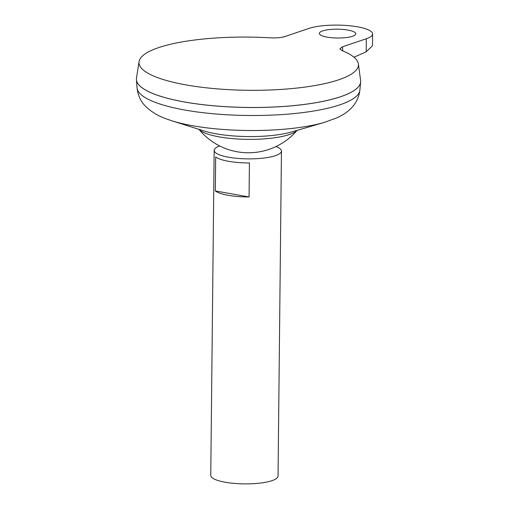 <?xml version="1.0" encoding="UTF-8"?>
<svg xmlns="http://www.w3.org/2000/svg" width="509" height="509" viewBox="0 0 509 509"><rect width="100%" height="100%" fill="white"/><g stroke="black" fill="none" stroke-linecap="round" stroke-linejoin="round"><path stroke-width="0.76" d="M352.508 36.273A18.222 4.416 -179.4 0 1 332.078 37.761A18.222 4.416 -179.4 0 1 319.328 33.409A18.222 4.416 -179.4 0 1 322.591 30.934A18.222 4.416 -179.4 0 1 343.028 29.439A18.222 4.416 -179.4 0 1 355.772 33.791A18.222 4.416 -179.4 0 1 352.508 36.273M219.703 145.962A33.639 8.157 0.6 0 0 214.162 150.371A33.639 8.157 0.6 0 0 237.697 158.401A33.639 8.157 0.6 0 0 275.42 155.652A33.639 8.157 0.6 0 0 281.445 151.071A33.639 8.157 0.6 0 0 275.999 146.554M214.162 150.371L210.758 475.374A33.639 8.157 0.6 0 0 234.293 483.404A33.639 8.157 0.6 0 0 272.016 480.655A33.639 8.157 0.6 0 0 278.041 476.074L281.445 151.071M136.406 79.124A112.139 27.181 0.6 0 0 136.425 79.69A112.139 27.181 0.6 0 0 215.95 105.999A112.139 27.181 0.6 0 0 340.597 96.742A112.107 27.174 0.6 0 0 357.032 88.222M139.905 85.951A112.107 27.174 0.6 0 0 228.566 106.858A112.107 27.174 0.6 0 0 340.572 96.735A112.139 27.181 0.6 0 0 360.646 82.038A112.139 27.181 0.6 0 0 360.671 81.472M219.334 136.902A50.296 12.191 0.6 0 0 289.341 134.541A50.296 12.191 0.6 0 0 297.084 130.374A64 64 0 0 1 198.943 129.337A50.296 12.191 0.6 0 0 219.334 136.902M353.997 57.231L366.181 51.791L372.467 45.785L372.594 33.969A35.045 8.494 -179.4 0 0 348.08 25.603A35.045 8.494 -179.4 0 0 308.785 28.466L284.9 36.559C281.261 37.685 276.451 38.111 270.47 37.831A109.734 26.602 0.6 0 0 158.63 47.617A109.734 26.602 0.6 0 0 139.065 61.608A109.734 26.602 0.6 0 0 213.92 88.579A109.734 26.602 0.6 0 0 338.797 79.767A109.734 26.602 0.6 0 0 358.387 63.905A109.734 26.602 0.6 0 0 341.972 50.595L339.872 48.845L342.436 46.828L342.773 50.919M139.065 61.608L136.488 78.157A112.139 27.181 0.6 0 0 212.978 105.713A112.139 27.181 0.6 0 0 340.597 96.71A112.139 27.181 0.6 0 0 360.614 80.498L358.387 63.905M372.594 33.969A35.045 8.494 -179.4 0 1 366.321 38.735L342.436 46.828M249.423 162.963L249.073 196.958A33.639 8.157 -179.4 0 1 215.326 190.939L215.682 156.937A33.639 8.157 0.6 0 0 249.423 162.963M249.073 196.958L215.326 190.939M171.934 120.818A97.442 23.618 0.6 0 0 324.284 122.415L291.861 131.901A56.098 13.597 0.6 0 1 204.147 130.978L171.934 120.818C164.222 118.196 154.908 115.346 145.498 106.241C140.751 101.565 137.926 95.431 137.029 87.853A111.452 27.015 0.6 0 0 216.064 114.003A111.452 27.015 0.6 0 0 339.942 104.797A111.452 27.015 0.6 0 0 359.869 90.188L360.646 82.038M366.181 51.791L366.321 38.735M359.869 90.188C357.897 105.815 346.285 113.641 336.436 118.018L324.284 122.415M137.029 87.853L136.425 79.69"/></g></svg>

